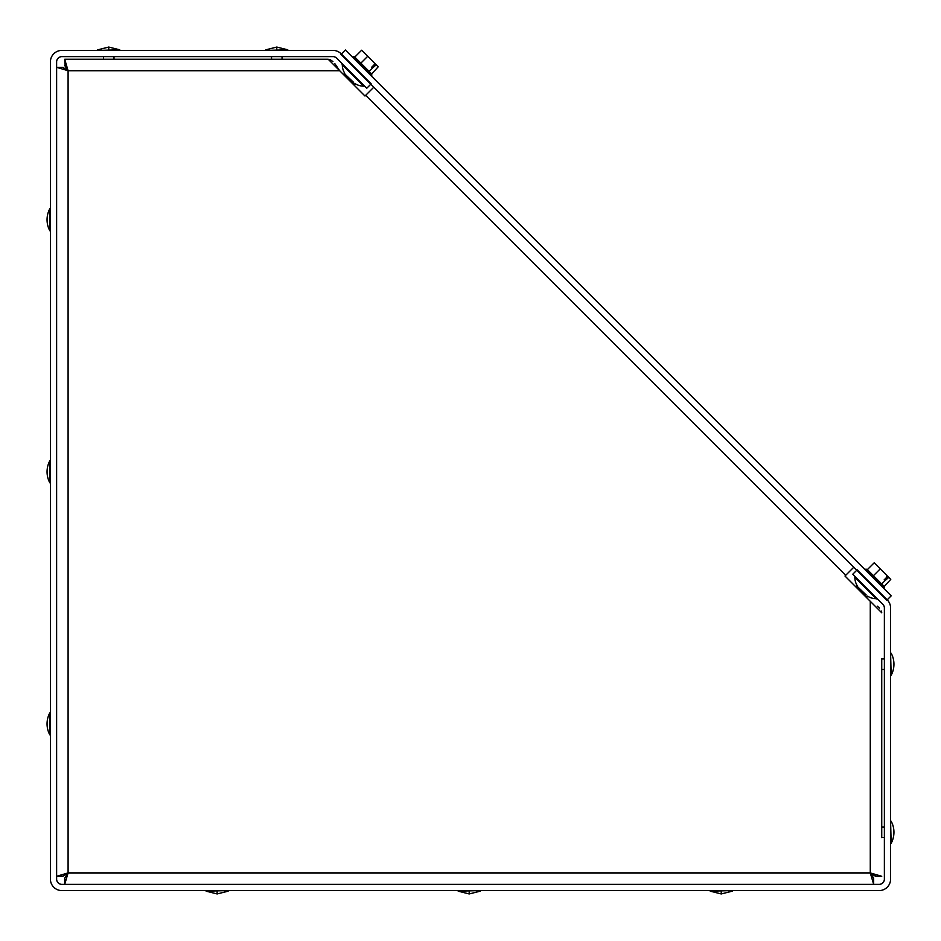 <?xml version="1.0" encoding="UTF-8"?>
<svg xmlns="http://www.w3.org/2000/svg" width="941" height="941" viewBox="0 0 941 941"><rect width="100%" height="100%" fill="white"/><g stroke="black" fill="none" stroke-linecap="round" stroke-linejoin="round"><path stroke-width="1.41" d="M355.016 83.596A15.75 15.75 0 0 0 363.614 86.125L342.324 64.823A15.75 15.75 0 0 0 344.782 73.316M365.414 86.854L363.614 86.125A15.75 15.75 0 0 1 355.122 83.667M867.567 596.147A15.75 15.75 0 0 0 876.177 598.676L854.875 577.386A15.75 15.75 0 0 0 857.333 585.878M50.414 61.883L50.414 879.117A11.468 11.468 0 0 0 61.883 890.586L879.117 890.586A11.468 11.468 0 0 0 890.586 879.117L890.586 608.004A11.468 11.468 0 0 0 887.234 599.888L857.169 569.834L852.769 574.222L882.834 604.287A5.246 5.246 0 0 1 884.375 608.004L884.375 879.117A5.246 5.246 0 0 1 879.117 884.375L61.883 884.375A5.246 5.246 0 0 1 56.625 879.117L56.625 61.883A5.246 5.246 0 0 1 61.883 56.625L332.996 56.625A5.246 5.246 0 0 1 336.713 58.166L366.778 88.231L371.166 83.831L341.113 53.766A11.468 11.468 0 0 0 332.996 50.414L61.883 50.414A11.468 11.468 0 0 0 50.414 61.883M340.983 54.402L886.798 600.229L891.198 595.829L345.371 50.014L340.983 54.402M64.706 65.47L68.093 70.728L62.847 67.329L56.625 67.329L68.093 70.728L64.706 59.259L65.164 65.588M64.706 59.259L328.221 59.259L364.979 96.017L373.777 87.207M853.793 567.223L844.983 576.021L881.741 612.779L881.423 611.038M873.495 874.33L870.272 872.907L875.53 876.294L881.741 876.294L870.272 872.907L873.671 884.375L873.671 878.153L870.272 872.907L870.272 601.311M66.823 875.824L68.093 872.907L64.706 878.153L64.706 884.375L68.093 872.907L56.625 876.294L62.847 876.294L68.093 872.907L870.272 872.907M881.741 837.666L881.741 658.794M875.412 875.836L874.342 874.824M66.67 67.505L66.176 66.658M63.729 68.599L64.388 69.022M65.176 69.446L68.093 70.728L68.093 872.907M65.176 874.177L64.388 874.601M63.729 875.024L62.847 876.294M65.976 877.271L66.399 876.612M871.554 875.824L871.978 876.612M872.401 877.271L873.671 878.153M879.447 608.086L877.353 606.169M68.093 70.728L339.689 70.728L334.831 63.647M332.914 61.553L329.962 59.577M881.741 826.833L881.741 669.627M217.136 891.174L217.136 893.95L206.126 891.174L228.145 890.586M469.183 891.174L469.183 893.95L458.185 891.174L480.192 890.586M721.241 891.174L721.241 893.95L710.232 891.174L732.251 890.586M49.826 712.855L49.826 734.874A23.231 23.231 0 0 1 49.826 712.855L50.414 712.855M49.826 734.874L50.414 734.874M49.826 460.808L49.826 482.815A23.231 23.231 0 0 1 49.826 460.808L50.414 460.808M49.826 482.815L50.414 482.815M49.826 208.749L49.826 230.768A23.231 23.231 0 0 1 49.826 208.749L50.414 208.749M49.826 230.768L50.414 230.768M884.375 826.998L881.741 826.998M884.375 837.502L881.741 837.502M891.174 821.246A23.231 23.231 0 0 1 891.174 843.254L890.586 821.246M891.174 843.254L890.586 843.254M884.375 658.959L881.741 658.959M884.375 669.463L881.741 669.463M891.174 653.207A23.231 23.231 0 0 1 891.174 675.215L890.586 653.207M891.174 675.215L890.586 675.215M108.756 49.826L108.756 47.05L119.754 49.826L97.746 50.414M276.783 49.826L276.783 47.05L287.793 49.826L265.785 50.414M883.74 588.384L884.387 587.737L865.814 569.176L865.179 569.811M886.787 576.574L888.022 576.61L890.762 579.362L884.222 586.478L867.073 569.329L865.814 569.176M866.191 594.959L856.792 586.02L866.191 594.959M873.424 575.692L880.258 568.858L874.201 562.789L867.367 569.623M881.717 583.973L884.975 580.703L884.152 579.879L887.716 576.315L880.258 568.858M888.763 577.362L884.975 580.703M371.189 75.821L371.824 75.186L353.263 56.613L352.616 57.26M374.236 64.012L375.459 64.059L378.211 66.799L371.671 73.927L354.522 56.778L353.263 56.613M353.64 82.408L344.23 73.469L353.64 82.408M360.874 63.129L367.708 56.295L361.638 50.238L354.804 57.072M369.154 71.41L372.424 68.152L371.589 67.317L375.153 63.753L367.708 56.295M376.212 64.8L372.424 68.152M845.677 575.327L365.673 95.323M858.498 588.878L865.967 596.347L867.531 596.77M345.935 76.315L353.404 83.784L354.98 84.208M876.177 598.676L877.965 599.417M342.324 64.823L341.583 63.035M854.875 577.386L854.146 575.586M206.126 891.174L206.126 890.586M217.136 893.95L228.145 891.174M458.185 891.174L458.185 890.586M469.183 893.95L480.192 891.174M710.232 891.174L710.232 890.586M721.241 893.95L732.251 891.174M114.002 56.625L114.002 59.259M103.498 56.625L103.498 59.259M119.754 49.826L119.754 50.414M108.756 47.05L97.746 49.826M282.041 56.625L282.041 59.259M271.537 56.625L271.537 59.259M287.793 49.826L287.793 50.414M276.783 47.05L265.785 49.826M857.216 587.596L856.792 586.02M344.653 75.033L344.23 73.469M884.222 586.478L884.387 587.737M371.671 73.927L371.824 75.186"/></g></svg>

